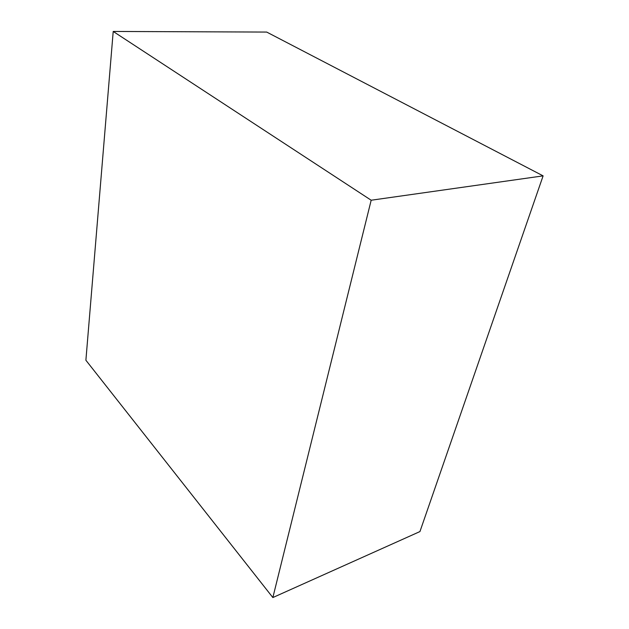 <?xml version="1.0" encoding="UTF-8"?>
<svg xmlns="http://www.w3.org/2000/svg" width="629" height="629" viewBox="0 0 629 629"><rect width="100%" height="100%" fill="white"/><g stroke="black" fill="none" stroke-linecap="round" stroke-linejoin="round"><path stroke-width="0.94" d="M272.852 597.55L419.944 531.568L272.852 597.55L371.173 200.226L113.212 31.45L85.89 360.244L272.852 597.55L85.89 360.244L113.212 31.45L266.696 32.071L113.212 31.45L371.173 200.226L543.11 175.868L371.173 200.226L272.852 597.55M266.696 32.071L543.11 175.868L419.944 531.568L543.11 175.868L266.696 32.071"/></g></svg>
